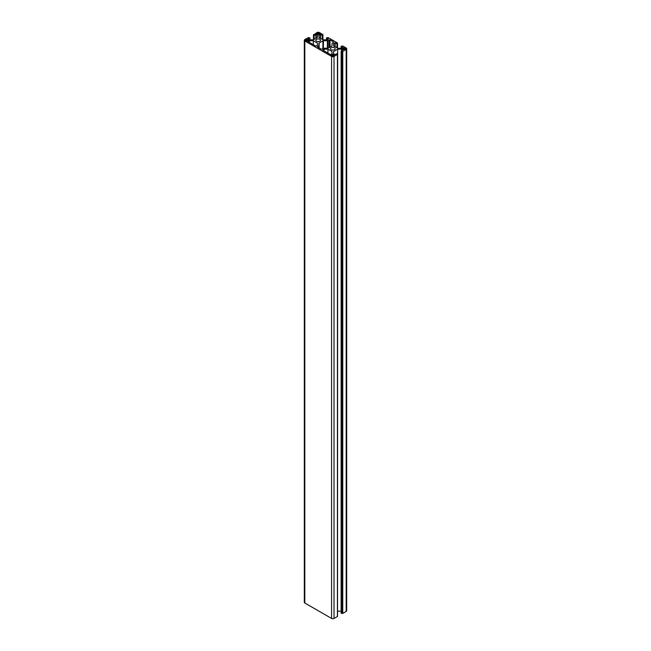 <?xml version="1.0" encoding="UTF-8"?>
<svg xmlns="http://www.w3.org/2000/svg" width="651" height="651" viewBox="0 0 651 651"><rect width="100%" height="100%" fill="white"/><g stroke="black" fill="none" stroke-linecap="round" stroke-linejoin="round"><path stroke-width="0.98" d="M316.541 41.233A2.344 1.351 180 0 1 315.857 40.281A2.344 1.351 180 0 1 317.306 39.027A2.344 1.351 180 0 1 319.853 39.32A2.344 1.351 180 0 1 320.536 40.281A2.344 1.351 180 0 1 319.096 41.526A2.344 1.351 180 0 1 316.541 41.233M334.459 47.751A2.344 1.351 0 0 0 331.904 47.458A2.344 1.351 0 0 0 330.464 48.711A2.344 1.351 0 0 0 331.147 49.663A2.344 1.351 0 0 0 333.694 49.956A2.344 1.351 0 0 0 335.143 48.711A2.344 1.351 0 0 0 334.459 47.751M333.434 41.876L333.434 42.445L333.434 41.876L330.024 39.914L327.396 40.704L322.904 40.818L319.136 42.999L319.136 48.011M333.434 42.445L332.067 43.397L331.864 45.993L328.096 48.166L323.604 48.28L321.944 49.069L320.976 49.069L317.363 46.823L318.933 45.586L318.933 47.897L319.136 42.999M318.933 45.586L318.933 43.275M308.419 40.557L308.419 39.996L307.345 41.176L306.369 41.176L305.099 40.281L306.369 39.377L308.419 39.996M345.697 48.988L344.631 47.808L342.385 48.711L344.631 49.606L345.697 48.426M334.362 55.538L333.288 54.358L333.288 56.157L334.362 54.977M333.288 56.157L331.042 55.254L333.288 54.358M316.638 33.453L318.689 32.835L319.958 33.73L318.689 34.633L317.712 34.633L316.638 33.453L316.638 34.015M304.814 40.98L331.587 56.434A1.717 0.993 180 0 0 334.02 56.434L337.421 54.464L337.421 616.481L334.02 618.45A1.717 0.993 180 0 1 331.587 618.45L304.814 602.997A1.717 0.993 0 0 1 304.31 602.289L304.31 40.281A1.717 0.993 0 0 0 304.814 40.98L304.814 602.997M337.421 54.464L337.177 53.545L335.159 54.538L333.581 53.797L333.581 51.519L333.581 53.797M342.898 47.344L341.116 46.262L342.776 46.042L346.186 48.003A1.717 0.993 180 0 1 346.69 48.711A1.717 0.993 180 0 1 346.186 49.411L342.776 51.38L341.466 51.405L341.173 51.071L342.898 49.899L341.612 49.159L337.666 49.159L337.535 611.248M337.666 49.159L333.581 51.519M341.116 611.175L337.666 611.175M341.612 49.159L341.612 50.819M346.69 48.711L346.69 610.719A1.717 0.993 180 0 1 346.186 611.427L342.776 613.388L341.173 613.079M342.898 47.515L341.612 48.255L337.666 48.255L333.581 45.895L333.581 43.625L333.581 45.895M328.299 38.914L326.509 37.831L328.177 37.612L337.421 42.95L337.177 43.877L335.159 42.876L333.581 43.625M328.299 39.084L327.005 39.825L323.067 39.825L318.982 37.465L318.982 35.195L318.982 37.465M313.774 34.796L316.98 32.55A1.717 0.993 0 0 1 319.413 32.55L322.823 34.519L322.929 35.195L322.286 35.447L320.561 34.446L318.982 35.195M313.774 34.967L314.108 35.447L316.134 34.446L317.419 35.195L317.419 37.465L313.334 39.825L309.388 39.825L308.102 39.084M317.419 35.195L317.419 37.465M304.31 40.281A1.717 0.993 0 0 1 304.814 39.573L308.224 37.612L309.884 37.831L308.102 38.914M322.701 50.07L330.439 54.538L332.018 53.797L332.018 51.519L332.018 53.797M322.701 49.899L323.995 49.159L323.995 50.819M323.995 49.159L327.933 49.159L327.933 53.089M332.018 51.519L327.933 49.159M308.102 41.64L315.841 46.107L317.419 45.367L317.419 43.088L317.419 45.367M308.102 41.469L309.388 40.728L309.388 42.388M309.388 40.728L313.334 40.728L313.334 44.659M313.334 40.728L317.419 43.088M329.056 39.914L329.056 47.613M330.024 39.914L330.024 47.051M317.566 46.547L317.566 47.108M318.73 45.871L318.73 47.783M322.904 40.818L322.904 48.516M323.392 40.704L323.392 48.304M327.396 40.704L327.396 48.28M327.884 40.59L327.884 48.247M305.303 39.996L305.303 40.557M306.369 39.377L306.369 41.176M307.345 39.377L307.345 41.176M342.581 48.426L342.581 48.988M343.655 47.808L343.655 49.606M344.631 47.808L344.631 49.606M331.245 54.977L331.245 55.538M332.311 54.358L332.311 56.157M319.755 33.453L319.755 34.015M318.689 32.835L318.689 34.633M317.712 32.835L317.712 34.633M331.587 56.434L331.587 618.45M334.02 56.434L334.02 618.45M337.47 53.878L337.47 54.342M341.173 51.234L341.173 613.25M341.466 51.405L341.466 613.421M341.759 51.405L341.759 613.421M342.003 51.266L342.003 613.283M342.288 51.266L342.288 613.283M342.483 51.38L342.483 613.388M342.776 51.38L342.776 613.388M346.186 49.411L346.186 611.427M341.173 46.351L341.173 48.255M334.866 42.876L334.866 46.644M335.159 42.876L335.159 46.807M336.892 43.877L336.892 47.808M337.177 43.877L337.177 47.979M337.47 43.707L337.47 48.15M326.574 37.921L326.574 39.825M320.268 34.446L320.268 38.214M320.561 34.446L320.561 38.385M322.286 35.447L322.286 39.377M322.579 35.447L322.579 39.548M322.872 35.276L322.872 39.719M313.53 35.276L313.53 39.719M313.823 35.447L313.823 39.548M314.108 35.447L314.108 39.377M315.841 34.446L315.841 38.385M316.134 34.446L316.134 38.214M309.827 37.921L309.827 39.825M337.487 54.383L337.487 616.399M337.535 53.797L337.535 615.805M341.116 51.152L341.116 613.169M341.116 46.262L341.116 48.255M337.535 43.625L337.535 48.182M337.487 43.031L337.487 43.544M326.509 37.831L326.509 39.825M322.929 35.195L322.929 39.752M322.88 34.601L322.88 35.113M313.513 34.601L313.513 35.113M313.465 35.195L313.465 39.752M309.884 37.831L309.884 39.825"/></g></svg>
